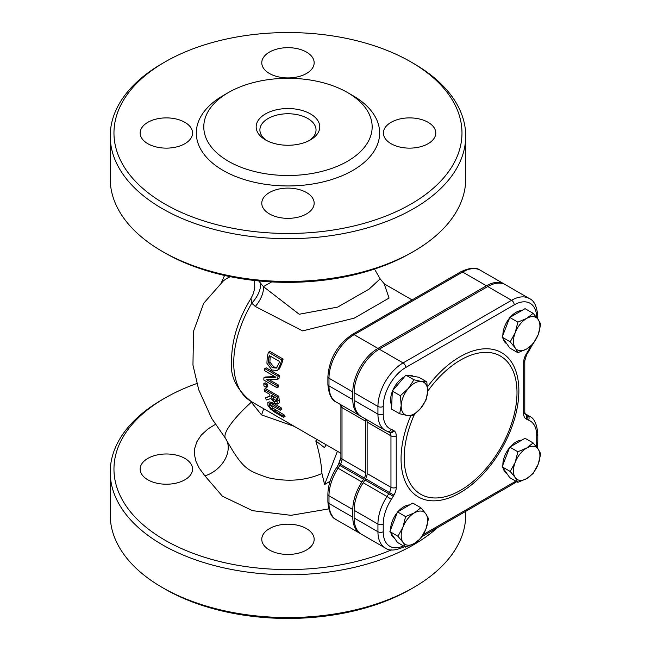 <?xml version="1.0" encoding="UTF-8"?>
<svg xmlns="http://www.w3.org/2000/svg" width="651" height="651" viewBox="0 0 651 651"><rect width="100%" height="100%" fill="white"/><g stroke="black" fill="none" stroke-linecap="round" stroke-linejoin="round"><path stroke-width="0.98" d="M460.737 271.841L352.256 334.476A3.743 2.156 60 0 1 354.12 334.663L462.609 272.028A35.553 20.523 -60 0 1 480.381 270.271C476.207 267.105 469.656 267.626 460.737 271.841A3.743 2.156 60 0 1 462.609 272.028L486.427 285.781A35.553 20.523 -60 0 1 504.2 284.015A35.553 20.523 -60 0 1 504.85 284.422M486.427 285.781L377.938 348.415L354.12 334.663A35.553 20.523 -60 0 0 328.983 378.207L352.801 391.951A35.553 20.523 -60 0 1 377.938 348.415M352.801 391.951L352.801 399.624L328.983 385.872L328.983 378.207A3.743 2.156 0 0 1 327.892 376.677C329.26 358.709 337.381 344.648 352.256 334.476M360.833 416.258A35.553 20.523 -60 0 1 360.166 415.891A35.553 20.523 -60 0 1 352.801 399.624M523.681 362.281L523.681 413.743A11.23 6.477 120 0 0 526.008 418.878L526.683 419.268A3.743 3.052 -60 0 0 525.91 414.508L525.235 414.117A3.743 3.052 -60 0 0 525.235 414.109L524.779 412.213L524.779 360.752L526.602 354.803L526.008 354.453A11.23 6.477 120 0 0 523.681 362.281A3.743 2.156 0 0 0 524.779 360.752M387.011 431.222A3.743 3.043 -69.1 0 0 387.369 431.393L388.728 432.036A3.743 3.052 120 0 0 393.245 430.327A39.288 22.687 120 0 0 391.349 429.424A31.809 18.366 -60 0 1 383.227 414.134A3.743 2.156 180 0 1 377.938 414.134A35.553 20.523 120 0 0 385.302 430.409L387.369 431.393A3.743 3.043 -69.1 0 0 391.349 429.424M366.489 419.553A7.486 4.321 -60 0 1 367.14 422.108L367.14 473.57A7.486 4.321 -60 0 1 365.593 478.786L364.91 479.958A35.553 20.523 -60 0 1 363.201 482.749A35.553 20.523 120 0 0 354.12 510.319L354.12 517.984A35.553 20.523 120 0 0 361.484 534.259L385.302 548.012C389.428 551.177 395.971 550.648 404.946 546.433M536.88 317.745A3.743 2.156 0 0 0 537.791 316.329C536.985 306.499 534.17 300.567 529.336 298.532L505.526 284.78A35.553 20.523 120 0 0 487.745 286.546L379.264 349.18A35.553 20.523 120 0 0 354.12 392.716L354.12 400.381A35.553 20.523 120 0 0 361.484 416.656L385.302 430.409M427.642 391.332A79.764 46.05 -60 0 1 460.591 360.036A79.764 46.05 -60 0 1 515.828 406.476A79.764 46.05 -60 0 1 438.196 497.869A79.764 46.05 -60 0 1 414.443 414.37M327.892 494.28L327.892 501.945A3.743 2.156 0 0 0 328.983 503.475L328.983 495.81A35.553 20.523 -60 0 1 338.064 468.24L336.616 467.573C330.96 476.434 328.055 485.337 327.892 494.28A3.743 2.156 0 0 0 328.983 495.81L352.801 509.554A35.553 20.523 -60 0 1 361.875 481.984A35.553 20.523 120 0 0 363.592 479.193L364.267 478.021A7.486 4.321 120 0 0 365.821 472.805L342.003 459.053L342.003 407.591A7.486 4.321 120 0 0 341.352 405.036M340.457 404.165L340.904 406.061A3.743 2.156 0 0 0 342.003 407.591L365.821 421.343L365.821 472.805M365.821 421.343A7.486 4.321 120 0 0 365.17 418.788M352.801 509.554L352.801 517.22L328.983 503.475A35.553 20.523 -60 0 0 336.347 519.75C331.546 517.757 328.722 511.824 327.892 501.945M360.833 533.861A35.553 20.523 -60 0 1 360.166 533.495A35.553 20.523 -60 0 1 352.801 517.22M267.895 405.256L270.661 409.145L275.308 412.579L283.567 417.34A86.07 49.688 -60 0 1 282.713 415.802L271.532 408.991L269.4 406.126L269.555 404.45L280.288 410.211A86.07 49.688 -60 0 1 279.718 408.511L271.467 403.742L267.838 402.644L267.895 405.256M270.596 404.694L272.989 408.153L284.178 414.964A84.199 48.613 120 0 0 285.048 416.485L283.567 417.34M282.713 415.802L284.178 414.964M280.288 410.211L281.688 409.406A84.199 48.613 120 0 1 281.102 407.713L279.718 408.511M267.846 402.635L269.245 401.83L267.862 402.627L269.245 401.83L272.85 402.945L281.102 407.713M263.834 380.094L277.066 387.727A86.07 49.688 -60 0 1 277.131 385.799L266.658 379.753L277.643 379.354A86.07 49.688 -60 0 1 278.042 376.237L264.811 368.596A86.07 49.688 120 0 0 264.534 370.655L275.943 377.238L263.915 377.767A86.07 49.688 120 0 0 263.834 380.094M277.643 379.354L278.978 378.581A84.199 48.613 120 0 1 279.393 375.456L278.042 376.237M277.131 385.799L278.457 385.034A84.199 48.613 120 0 0 278.392 386.971L277.066 387.727M269.188 379.688L278.457 385.034M264.811 368.596L266.161 367.823L279.393 375.456M263.915 377.767L265.242 377.002L274.836 376.595M281.688 359.881L268.456 352.248A86.07 49.688 120 0 0 267.292 356.439L266.91 363.291L271.801 369.988L277.066 370.476L278.018 369.735L280.532 364.031A86.07 49.688 -60 0 1 281.688 359.881L283.12 359.059A84.199 48.613 120 0 0 281.932 363.217L279.385 368.946L277.066 370.476M268.456 352.248L269.888 351.418L283.12 359.059M268.513 362.786L268.79 357.383A86.07 49.688 -60 0 1 269.278 355.56L279.466 361.435A86.07 49.688 120 0 0 278.978 363.266L276.301 368.108L272.248 367.636L268.513 362.786L269.888 361.989L273.615 366.847L276.952 367.612M270.311 356.154A84.199 48.613 120 0 0 270.198 356.577L269.888 361.989M266.226 399.999L270.816 398.558L275.332 403.604L277.863 403.75L277.896 400.65A86.07 49.688 -60 0 1 277.416 396.988L264.192 389.347A86.07 49.688 120 0 0 264.412 391.251L269.677 394.294A86.07 49.688 120 0 0 269.994 396.435L265.608 397.712A86.07 49.688 120 0 0 266.226 399.999M277.538 404.068L279.222 402.969L277.538 404.068M276.333 401.813L274.755 401.659L272.517 399.681L271.377 396.784A86.07 49.688 -60 0 1 271.142 395.141L276.114 398.013A86.07 49.688 120 0 0 276.39 399.869L276.162 401.968M272.72 396.011L273.868 398.9L276.512 401.081M272.517 399.681L273.868 398.9M277.416 396.988L278.75 396.215A84.199 48.613 120 0 0 279.238 399.877L279.222 402.969M264.192 389.347L265.518 388.582L278.75 396.215M265.608 397.712L269.929 396.077M263.842 383.585A86.07 49.688 120 0 0 263.932 385.986L266.462 387.443L267.781 386.678A84.199 48.613 120 0 1 267.691 384.277L266.365 385.042L263.842 383.585L265.16 382.821L267.691 384.277M266.462 387.443A86.07 49.688 -60 0 1 266.365 385.042M374.488 269.058L380.135 278.84L369.101 289.117L337.69 307.085L299.2 314.254L263.435 286.635L260.546 283.169A26.195 14.713 137.8 0 1 251.766 303.22A84.199 48.613 -60 0 0 251.164 401.472C236.5 389.55 229.966 376.132 231.544 361.199C231.577 340.424 238.054 319.486 251.001 298.394L251.766 303.22L255.314 306.475L302.625 330.895L354.258 318.144L389.07 298.06L384.196 283.885M250.969 401.358L251.31 402.228A11.23 1.058 169.4 0 0 252.149 402.041M317.493 439.767L315.768 440.914A110.1 63.57 -120 0 1 321.952 473.489C305.343 480.755 287.237 482.122 267.634 477.606C246.664 470.185 242.921 469.135 225.319 438.074A54.261 12.1 -39.3 0 1 251.31 402.228L261.531 414.899A11.23 2.051 113.7 0 0 263.614 408.657M261.531 414.899L294.382 426.421M260.546 283.169L258.732 280.931M271.622 281.916L263.435 286.635A26.195 14.786 -45.1 0 1 255.314 306.475M215.351 424.403L208.108 428.846L201.249 435.104L196.854 441.76L194.763 448.222L194.535 455.049L195.975 461.38L199.1 467.988L204.902 475.832A26.195 19.05 -41.5 0 0 225.319 438.074L211.64 418.349L198.71 389.762L192.956 365.048L193.526 331.294L203.714 303.26L223.456 280.793A113.087 65.287 -120 0 1 230.242 276.667M321.952 473.489L324.597 484.523L330.09 481.219M340.864 458.32L338.463 464.554M324.597 484.523L337.413 451.265M196.797 383.537A174.004 100.457 0 0 0 164.931 398.07A174.004 100.457 0 0 0 164.931 540.143A174.004 100.457 0 0 0 391.332 549.916M269.449 550.014A26.195 15.119 180 0 1 261.775 539.321A26.195 15.119 180 0 1 287.97 524.193A26.195 15.119 180 0 1 314.164 539.321A26.195 15.119 180 0 1 297.995 553.293A26.195 15.119 180 0 1 269.449 550.014M147.834 479.795A26.195 15.119 180 0 1 140.16 469.102A26.195 15.119 180 0 1 166.355 453.983A26.195 15.119 180 0 1 192.55 469.102A26.195 15.119 180 0 1 176.38 483.075A26.195 15.119 180 0 1 147.834 479.795M164.931 252.93L162.286 251.408L164.931 252.93A174.004 100.457 0 0 0 411.017 252.93L413.662 251.408A177.747 102.622 180 0 1 162.286 251.408L162.286 251.408A177.747 102.622 180 0 1 110.222 178.838L110.222 136.067A177.747 102.622 0 0 0 162.286 208.629A177.747 102.622 0 0 0 355.991 230.877A177.747 102.622 0 0 0 465.717 136.067A177.747 102.622 0 0 0 413.662 63.505L411.017 61.975A174.004 100.457 180 0 1 411.009 204.048A174.004 100.457 180 0 1 164.931 204.048A174.004 100.457 180 0 1 164.931 61.975A174.004 100.457 180 0 1 411.017 61.975M315.768 440.914L324.491 447.644L326.151 444.763M221.495 282.388L224.562 275.446M465.717 136.067L465.717 178.838A177.747 102.622 180 0 1 413.662 251.408M164.931 61.975L162.286 63.505A177.747 102.622 0 0 0 110.222 136.067M228.436 92.532L223.147 95.583A91.677 52.934 0 0 0 223.147 170.44A91.677 52.934 0 0 0 352.801 170.44A91.677 52.934 0 0 0 352.801 95.583L347.512 92.532A84.199 48.613 0 0 0 228.436 92.532A84.199 48.613 0 0 0 228.436 161.269A84.199 48.613 0 0 0 347.504 161.269A84.199 48.613 0 0 0 347.512 92.532M269.449 213.919A26.195 15.119 180 0 1 261.775 203.226A26.195 15.119 180 0 1 287.97 188.106A26.195 15.119 180 0 1 314.164 203.226A26.195 15.119 180 0 1 297.995 217.198A26.195 15.119 180 0 1 269.449 213.919M391.064 143.708A26.195 15.119 180 0 1 383.398 133.007A26.195 15.119 180 0 1 409.593 117.888A26.195 15.119 180 0 1 435.779 133.007A26.195 15.119 180 0 1 419.61 146.98A26.195 15.119 180 0 1 391.064 143.708M269.449 73.49A26.195 15.119 180 0 1 261.775 62.797A26.195 15.119 180 0 1 287.97 47.669A26.195 15.119 180 0 1 314.164 62.797A26.195 15.119 180 0 1 297.995 76.769A26.195 15.119 180 0 1 269.449 73.49M147.834 143.708A26.195 15.119 180 0 1 140.16 133.007A26.195 15.119 180 0 1 166.355 117.888A26.195 15.119 180 0 1 192.55 133.007A26.195 15.119 180 0 1 176.38 146.98A26.195 15.119 180 0 1 147.834 143.708M266.886 140.649A28.066 16.202 180 0 1 259.904 129.956A28.066 16.202 180 0 1 287.97 113.754A28.066 16.202 180 0 1 316.036 129.956A28.066 16.202 180 0 1 309.062 140.649M265.478 139.884A31.809 18.366 0 0 0 310.462 139.884A31.809 18.366 0 0 0 310.462 113.917A31.809 18.366 0 0 0 265.478 113.917A31.809 18.366 0 0 0 265.478 139.884L265.478 139.884M437.505 527.635A177.747 102.622 180 0 1 162.286 544.724A177.747 102.622 180 0 1 110.222 472.162A177.747 102.622 180 0 1 162.286 399.592L164.931 398.07M110.222 472.162L110.222 514.933A177.747 102.622 0 0 0 162.286 587.495A177.747 102.622 0 0 0 413.662 587.495A177.747 102.622 0 0 0 465.717 514.933L465.717 511.344M162.286 587.495L164.931 589.025L162.286 587.495M413.662 587.495L411.017 589.025A174.004 100.457 180 0 1 164.931 589.025M421.563 381.519L426.812 381.893L427.634 391.593A18.708 10.798 120 0 0 421.563 381.519A18.708 10.798 120 0 0 408.348 388.427L413.955 379.785L421.563 381.519M426.096 399.926L420.489 408.576A18.708 10.798 120 0 0 427.634 391.593L426.096 399.926M412.514 415.859L407.274 415.484A18.708 10.798 120 0 0 420.489 408.576L412.514 415.859M401.203 405.41L400.381 395.71L408.348 388.427A18.708 10.798 120 0 0 401.203 405.41A18.708 10.798 120 0 0 407.274 415.484L399.665 413.751L401.203 405.41M399.665 413.751L391.585 409.08L392.301 391.048L400.381 395.71M392.301 391.048L405.874 375.122L413.955 379.785M405.874 375.122L418.731 377.23L426.812 381.893M391.723 405.532A18.708 10.798 -60 0 1 392.276 391.625M392.691 390.592A18.708 10.798 -60 0 1 404.474 376.758M408.055 375.472A18.708 10.798 -60 0 1 413.19 376.188L413.507 376.368M515.218 332.661L517.862 322.139L526.683 318.412A18.708 10.798 120 0 0 515.218 332.661A18.708 10.798 120 0 0 515.218 347.943L510.221 341.824L515.218 332.661M533.136 313.318L538.141 319.438A18.708 10.798 120 0 0 526.683 318.412L533.136 313.318L525.056 308.655L509.782 317.476L517.862 322.139M540.778 324.19L538.141 334.712A18.708 10.798 120 0 0 538.141 319.438L540.778 324.19M526.683 348.969L517.862 352.696L515.218 347.943A18.708 10.798 120 0 0 526.683 348.969A18.708 10.798 120 0 0 538.141 334.712L533.136 343.874L526.683 348.969M510.221 341.824L502.141 337.161L505.957 342.597L509.782 348.025L517.862 352.696M502.141 337.161L509.782 317.476M506.828 343.834L506.738 343.777A18.708 10.798 -60 0 1 503.28 338.789M502.865 335.298A18.708 10.798 -60 0 1 509.538 318.095M510.327 317.159A18.708 10.798 -60 0 1 521.866 310.503M515.218 462.291L517.862 451.77L526.683 448.043A18.708 10.798 120 0 0 515.218 462.291A18.708 10.798 120 0 0 515.218 477.574L510.221 471.454L515.218 462.291M533.136 442.949L538.141 449.06A18.708 10.798 120 0 0 526.683 448.043L533.136 442.949L525.056 438.286L509.782 447.107L517.862 451.77M540.778 453.812L538.141 464.342A18.708 10.798 120 0 0 538.141 449.06L540.778 453.812M526.683 478.591L517.862 482.318L515.218 477.574A18.708 10.798 120 0 0 526.683 478.591A18.708 10.798 120 0 0 538.141 464.342L533.136 473.505L526.683 478.591M510.221 471.454L502.141 466.791L505.957 472.227L509.782 477.655L517.862 482.318M502.141 466.791L509.782 447.107M506.828 473.464L506.738 473.407A18.708 10.798 -60 0 1 503.28 468.411M502.865 464.928A18.708 10.798 -60 0 1 509.538 447.717M510.327 446.789A18.708 10.798 -60 0 1 521.866 440.125M402.961 527.107L405.597 516.585L414.418 512.85A18.708 10.798 120 0 0 402.961 527.107A18.708 10.798 120 0 0 402.961 542.381L397.956 536.269L402.961 527.107M420.872 507.764L425.876 513.875A18.708 10.798 120 0 0 414.418 512.85L420.872 507.764L412.799 503.093L397.517 511.914L405.597 516.585M428.513 518.627L425.876 529.157A18.708 10.798 120 0 0 425.876 513.875L428.513 518.627M414.418 543.406L405.597 547.133L402.961 542.381A18.708 10.798 120 0 0 414.418 543.406A18.708 10.798 120 0 0 425.876 529.157L420.872 538.312L414.418 543.406M397.956 536.269L389.884 531.607L397.517 542.47L405.597 547.133M389.884 531.607L397.517 511.914M394.571 538.279L394.482 538.222A18.708 10.798 -60 0 1 391.023 533.226M390.6 529.735A18.708 10.798 -60 0 1 397.281 512.532M398.07 511.596A18.708 10.798 -60 0 1 409.601 504.94M340.904 406.061L340.904 457.531A3.743 2.156 0 0 0 342.003 459.053A7.486 4.321 120 0 1 340.457 464.269L364.267 478.021M339.081 463.479L340.457 464.269L339.773 465.441L338.406 464.651L340.904 457.531M361.875 481.984L338.064 468.24A35.553 20.523 120 0 0 339.773 465.441L363.592 479.193M327.892 384.342A3.743 2.156 0 0 0 328.983 385.872A35.553 20.523 -60 0 0 336.347 402.147C331.562 400.186 328.739 394.254 327.892 384.342L327.892 376.677M383.227 414.134L383.227 406.468A3.743 2.156 180 0 1 377.938 406.468L377.938 414.134L354.12 400.381M383.227 406.468A31.809 18.366 -60 0 1 405.719 367.506A3.743 2.156 -120 0 0 403.075 362.924A35.553 20.523 120 0 0 377.938 406.468L354.12 392.716M405.719 367.506L514.209 304.871A3.743 2.156 -120 0 0 511.564 300.29L403.075 362.924L379.264 349.18M529.336 298.532A35.553 20.523 120 0 0 511.564 300.29L487.745 286.546M514.209 304.871A31.809 18.366 -60 0 1 536.701 317.509M531.183 345.746A31.809 18.366 -60 0 1 528.579 350.197L529.068 350.71L532.656 344.363M528.579 350.197A39.288 22.687 120 0 0 526.683 353.281L527.277 353.631L529.068 350.71M526.683 353.281L526.008 354.453M523.681 413.743A3.743 2.156 0 0 0 524.779 412.213M526.008 418.878A3.743 3.052 -60 0 0 525.235 414.117L525.91 414.508A35.553 20.523 -60 0 0 527.619 415.322A3.743 3.043 -69.1 0 1 528.579 420.172A31.809 18.366 -60 0 1 536.701 435.462A3.743 2.156 -0 0 0 537.791 433.932C536.945 424.029 534.129 418.097 529.336 416.135A35.553 20.523 120 0 0 527.619 415.322L525.048 413.833M526.683 419.268A39.288 22.687 120 0 0 528.579 420.172M536.701 435.462L536.701 443.128A3.743 2.156 0 0 0 537.791 441.606L537.791 433.932M515.779 481.122A31.809 18.366 -60 0 1 514.209 482.09A3.743 2.156 60 0 1 513.436 483.799L516.715 481.659M536.701 443.128A31.809 18.366 -60 0 1 536.481 446.863M514.209 482.09L423.256 534.593M403.457 545.896A31.809 18.366 -60 0 1 383.227 531.737A3.743 2.156 180 0 1 377.938 531.737A35.553 20.523 120 0 0 385.302 548.012M383.227 531.737L383.227 524.071A3.743 2.156 180 0 1 377.938 524.071L377.938 531.737L354.12 517.984M383.227 524.071A31.809 18.366 -60 0 1 391.349 499.398L387.011 496.501A35.553 20.523 120 0 0 377.938 524.071L354.12 510.319M391.349 499.398A39.288 22.687 120 0 0 393.245 496.314L388.728 493.702A35.553 20.523 -60 0 1 387.011 496.501L363.201 482.749M393.245 496.314L393.92 495.142L389.404 492.53L388.728 493.702L364.91 479.958M393.92 495.142A11.23 6.477 120 0 0 396.247 487.314A3.743 2.156 180 0 1 390.958 487.314A7.486 4.321 -60 0 1 389.404 492.53L365.593 478.786M396.247 487.314L396.247 435.853A3.743 2.156 180 0 1 390.958 435.853L390.958 487.314L367.14 473.57M396.247 435.853A11.23 6.477 120 0 0 393.92 430.718A3.743 3.052 120 0 1 389.404 432.427A7.486 4.321 -60 0 1 390.958 435.853L367.14 422.108M393.92 430.718L393.245 430.327M410.74 415.859A83.304 48.101 120 0 0 437.7 500.627A83.304 48.101 120 0 0 517.765 404.523A83.304 48.101 120 0 0 459.964 356.781A83.304 48.101 120 0 0 427.495 386.792M271.532 408.991L272.989 408.153M269.4 406.126L270.824 405.304M274.413 411.017L275.878 410.171M271.467 403.742L272.85 402.945M278.018 369.735L279.385 368.946M280.532 364.031L281.932 363.217M272.248 367.636L273.615 366.847M268.79 357.383L270.198 356.577M271.377 396.784L272.688 396.028M274.755 401.659L276.114 400.878M277.896 400.65L279.238 399.877M204.902 475.832L222.382 496.192L252.588 510.677L291.021 515.323L328.714 508.927M336.616 467.573L338.406 464.651M480.381 270.271L504.2 284.015M336.347 402.147L360.166 415.891M537.791 318.957L537.791 316.329M527.277 353.631L526.602 354.803M537.262 447.864L537.791 441.606M422.068 536.554L513.436 483.799M524.966 413.613L529.336 416.135M336.347 519.75L360.166 533.495M251.164 401.472L340.904 453.283M384.033 283.738L412.083 299.932M254.655 280.5L254.744 288.035L253.263 293.845L251.001 298.394M384.66 284.259L380.135 278.84"/></g></svg>
